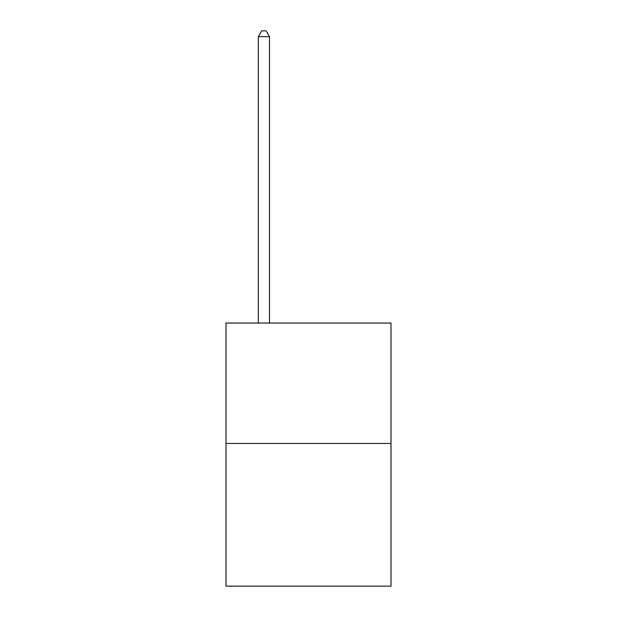 <?xml version="1.0" encoding="UTF-8"?>
<svg xmlns="http://www.w3.org/2000/svg" width="617" height="617" viewBox="0 0 617 617"><rect width="100%" height="100%" fill="white"/><g stroke="black" fill="none" stroke-linecap="round" stroke-linejoin="round"><path stroke-width="0.93" d="M391.001 443.446L391.001 323.038L225.999 323.038L225.999 586.15L391.001 586.15L391.001 443.446L225.999 443.446M269.482 323.038L269.482 36.65L258.33 36.65L258.33 323.038M258.33 36.65L261.677 30.85L266.135 30.85L269.482 36.65"/></g></svg>
